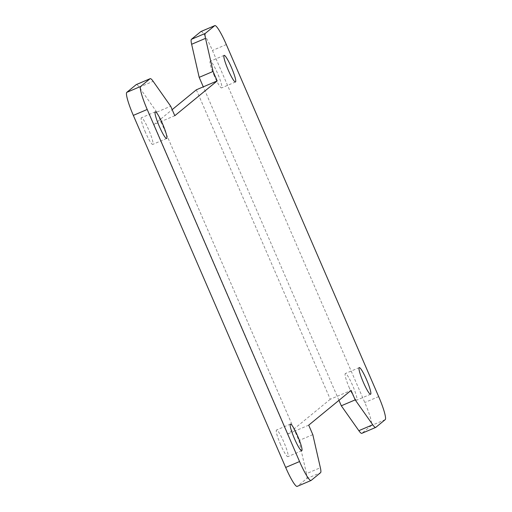 <?xml version="1.0" encoding="UTF-8"?>
<svg xmlns="http://www.w3.org/2000/svg" width="512" height="512" viewBox="0 0 512 512"><rect width="100%" height="100%" fill="white"/><g stroke="black" fill="none" stroke-linecap="round" stroke-linejoin="round"><path stroke-width="0.38" stroke-dasharray="2.56 1.92" d="M338.95 400.339L337.203 396.294L351.085 390.381M349.434 388.154A14.47 1.99 -113.1 0 1 345.363 373.523A14.47 1.99 -113.1 0 1 352.64 385.523A14.47 1.99 -113.1 0 1 356.71 400.154A14.47 1.99 -113.1 0 1 349.434 388.154M214.317 75.904A14.47 1.99 -113.1 0 1 210.24 61.274A14.47 1.99 -113.1 0 1 217.517 73.28A14.47 1.99 -113.1 0 1 221.587 87.904A14.47 1.99 -113.1 0 1 214.317 75.904M196.352 89.798L330.266 399.258L337.203 396.294L203.29 86.842M200.954 31.514A22.854 3.142 -113.1 0 1 212.442 50.464L364.794 402.528A22.854 3.142 -113.1 0 1 371.334 425.562L361.933 433.274L375.814 427.354M330.266 399.258L287.885 434.035L153.971 124.576L174.797 115.706M153.971 124.576L172.173 109.645M308.71 425.158L294.829 431.072L156.806 112.128L170.688 106.214M287.885 434.035L294.829 431.072L298.931 440.563L306.483 473.645L320.365 467.725M156.806 112.128L139.27 87.245A22.854 3.142 66.9 0 0 136.294 84.576M280.602 444.64A14.47 1.99 -113.1 0 1 276.531 430.01A14.47 1.99 -113.1 0 1 283.802 442.01A14.47 1.99 -113.1 0 1 287.878 456.64A14.47 1.99 -113.1 0 1 280.602 444.64M145.478 132.39A14.47 1.99 -113.1 0 1 141.408 117.76A14.47 1.99 -113.1 0 1 148.685 129.766A14.47 1.99 -113.1 0 1 152.755 144.39A14.47 1.99 -113.1 0 1 145.478 132.39M311.155 480.416L297.274 486.336L306.675 478.624A22.854 3.142 66.9 0 0 306.483 473.645M312.813 434.65L298.931 440.563M385.216 419.642L371.334 425.562M378.675 396.614L364.794 402.528M226.323 44.55L212.442 50.464M139.27 87.245L153.152 81.325M306.675 478.624L320.557 472.704M224.122 55.36L210.24 61.274M359.245 367.61L345.363 373.523M290.413 424.096L276.531 430.01M155.29 111.846L141.408 117.76M301.76 450.726L287.878 456.64M235.469 81.99L221.587 87.904M370.592 394.24L356.71 400.154M166.637 138.477L152.755 144.39"/><path stroke-width="0.77" d="M228.198 69.99A14.47 1.99 -113.1 0 1 224.122 55.36A14.47 1.99 -113.1 0 1 231.398 67.36A14.47 1.99 -113.1 0 1 235.469 81.99A14.47 1.99 -113.1 0 1 228.198 69.99M363.315 382.234A14.47 1.99 -113.1 0 1 359.245 367.61A14.47 1.99 -113.1 0 1 366.522 379.61A14.47 1.99 -113.1 0 1 370.592 394.24A14.47 1.99 -113.1 0 1 363.315 382.234M294.483 438.72A14.47 1.99 -113.1 0 1 290.413 424.096A14.47 1.99 -113.1 0 1 297.683 436.096A14.47 1.99 -113.1 0 1 301.76 450.726A14.47 1.99 -113.1 0 1 294.483 438.72M159.36 126.477A14.47 1.99 -113.1 0 1 155.29 111.846A14.47 1.99 -113.1 0 1 162.566 123.846A14.47 1.99 -113.1 0 1 166.637 138.477A14.47 1.99 -113.1 0 1 159.36 126.477M338.95 400.339L341.312 405.786L355.194 399.872L351.085 390.381L308.71 425.158L312.813 434.65L320.365 467.725A22.854 3.142 66.9 0 1 320.557 472.704L311.155 480.416A22.854 3.142 -113.1 0 1 311.046 480.486A22.854 3.142 -113.1 0 1 299.558 461.536L285.677 467.45L133.325 115.386A22.854 3.142 -113.1 0 1 126.784 92.358L136.186 84.646L150.067 78.726L140.666 86.438L126.784 92.358M355.194 399.872L372.73 424.755A22.854 3.142 66.9 0 0 375.706 427.424A22.854 3.142 66.9 0 0 375.814 427.354L385.216 419.642A22.854 3.142 -113.1 0 0 378.675 396.614L226.323 44.55A22.854 3.142 -113.1 0 0 214.835 25.6L200.954 31.514A22.854 3.142 -113.1 0 0 200.845 31.584L191.443 39.296A22.854 3.142 66.9 0 0 191.635 44.275L199.187 77.35L203.29 86.842L217.171 80.928L213.069 71.437L199.187 77.35M191.443 39.296L205.325 33.376L214.726 25.664A22.854 3.142 -113.1 0 1 214.835 25.6M205.325 33.376A22.854 3.142 66.9 0 0 205.517 38.355L213.069 71.437M136.186 84.646A22.854 3.142 66.9 0 1 136.294 84.576L150.176 78.662A22.854 3.142 66.9 0 1 153.152 81.325L170.688 106.214L174.797 115.706L217.171 80.928M299.558 461.536L147.206 109.472A22.854 3.142 -113.1 0 1 140.666 86.438M341.312 405.786L358.848 430.675A22.854 3.142 66.9 0 0 361.824 433.338L375.706 427.424M172.173 109.645L196.352 89.798L203.29 86.842M311.046 480.486L297.165 486.4A22.854 3.142 -113.1 0 1 285.677 467.45M358.848 430.675L372.73 424.755M191.635 44.275L205.517 38.355M214.726 25.664L200.845 31.584M147.206 109.472L133.325 115.386"/></g></svg>
